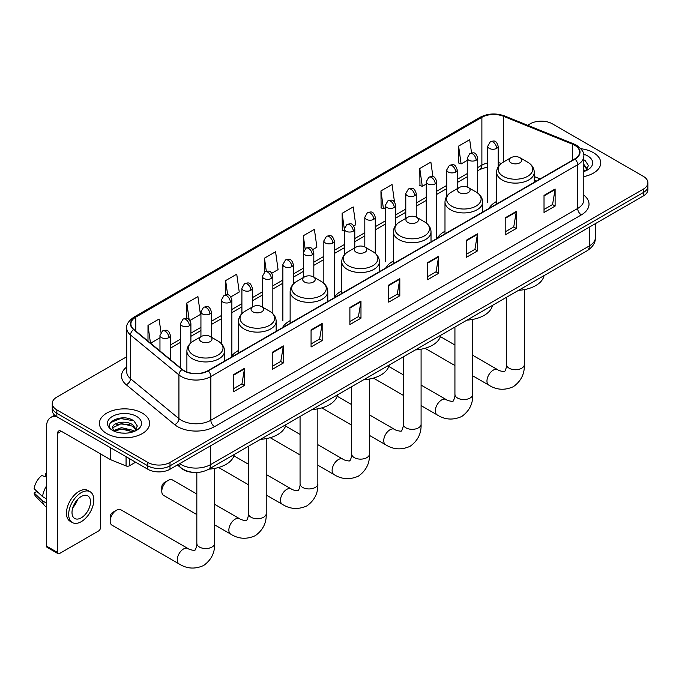 <?xml version="1.0" encoding="UTF-8"?>
<svg xmlns="http://www.w3.org/2000/svg" width="682" height="682" viewBox="0 0 682 682"><rect width="100%" height="100%" fill="white"/><g stroke="black" fill="none" stroke-linecap="round" stroke-linejoin="round"><path stroke-width="1.02" d="M238.512 350.463A27.715 16.001 0 0 0 230.866 357.462M290.131 320.659A27.715 16.001 0 0 0 282.484 327.658M341.75 290.856A27.715 16.001 0 0 0 334.103 297.855M393.369 261.053A27.715 16.001 0 0 0 385.731 268.052M444.988 231.249A27.715 16.001 0 0 0 437.35 238.248M496.615 201.446A27.715 16.001 0 0 0 488.968 208.445M536.393 181.062L534.262 180.201M193.5 472.404A15.686 9.054 180 0 1 181.744 468.568L177.388 464.979M126.724 356.746L56.845 397.086A15.686 9.054 0 0 0 52.25 403.488L52.25 410.325A15.686 9.054 0 0 0 56.845 416.728L147.806 469.242A15.686 9.054 0 0 0 169.997 469.242L643.305 195.981A15.686 9.054 0 0 0 647.9 189.579L647.9 186.16A15.686 9.054 0 0 1 643.305 192.571A15.686 9.054 0 0 0 647.9 186.16L647.9 182.75A15.686 9.054 0 0 0 643.305 176.34L552.343 123.826A15.686 9.054 0 0 0 530.153 123.826L527.646 125.266M52.25 403.488A15.686 9.054 0 0 0 56.845 409.899L147.806 462.413A15.686 9.054 0 0 0 169.997 462.413L169.997 465.832L643.305 192.571L169.997 465.832A15.686 9.054 0 0 1 147.806 465.832A15.686 9.054 0 0 0 169.997 465.832L169.997 469.242M56.845 409.899L56.845 413.309L147.806 465.832L56.845 413.309A15.686 9.054 0 0 1 52.25 406.907A15.686 9.054 0 0 0 56.845 413.309L56.845 416.728M593.383 152.649A25.098 14.492 0 0 0 580.851 148.719A25.098 14.492 0 0 1 593.383 152.649A25.098 14.492 0 0 1 600.74 162.896A25.098 14.492 0 0 0 593.383 152.649M142.265 413.096A25.098 14.492 0 0 0 114.908 409.959A25.098 14.492 0 0 0 99.41 423.343A25.098 14.492 0 0 0 106.767 433.59A25.098 14.492 0 0 0 134.124 436.736A25.098 14.492 0 0 0 149.614 423.343A25.098 14.492 0 0 0 142.265 413.096A25.098 14.492 0 0 0 114.908 409.959A25.098 14.492 0 0 0 99.41 423.343A25.098 14.492 0 0 0 106.767 433.59A25.098 14.492 0 0 0 134.124 436.736A25.098 14.492 0 0 0 149.614 423.343A25.098 14.492 0 0 0 142.265 413.096M574.713 145.283A16.735 9.659 180 0 1 579.615 152.112A16.735 9.659 180 0 1 574.713 158.94L207.899 370.718A16.735 9.659 180 0 1 182.358 369.431L133.928 329.5A16.735 9.659 180 0 1 130.901 323.959A16.735 9.659 180 0 1 135.803 317.13L481.884 117.321A16.735 9.659 180 0 1 503.316 116.238L572.479 144.2A16.735 9.659 180 0 1 574.713 145.283M575.011 145.113A17.152 9.906 0 0 0 572.718 143.996L503.555 116.042A17.152 9.906 0 0 0 481.594 117.151L135.513 316.96A17.152 9.906 0 0 0 133.587 329.636L182.017 369.567A17.152 9.906 0 0 0 208.198 370.889L575.011 159.111A17.152 9.906 0 0 0 575.011 145.113M233.415 374.733L233.415 391.818L244.506 385.407L244.506 368.331L233.415 374.733M233.415 388.783L241.957 383.847L244.463 368.894A4.186 2.413 -120 0 0 244.506 368.331M241.88 383.898L244.506 385.407M272.237 352.321L272.237 369.397L283.328 362.995L283.328 345.91L272.237 352.321M272.237 366.37L280.779 361.434L283.286 346.482A4.186 2.413 -120 0 0 283.328 345.91M280.711 361.477L283.328 362.995M311.069 329.9L311.069 346.985L322.16 340.574L322.16 323.498L311.069 329.9M311.069 343.95L319.611 339.022L322.117 324.069A4.186 2.413 -120 0 0 322.16 323.498M319.534 339.065L322.16 340.574M349.892 307.488L349.892 324.564L360.983 318.162L360.983 301.086L349.892 307.488M349.892 321.537L358.434 316.601L360.94 301.649A4.186 2.413 -120 0 0 360.983 301.086M358.357 316.644L360.983 318.162M544.023 195.41L544.023 212.486L555.114 206.083L555.114 188.999L544.023 195.41M544.023 209.459L552.565 204.523L555.071 189.57A4.186 2.413 -120 0 0 555.114 188.999M552.488 204.566L555.114 206.083M505.192 217.822L505.192 234.898L516.291 228.496L516.291 211.42L505.192 217.822M505.192 231.871L513.742 226.935L516.24 211.983A4.186 2.413 -120 0 0 516.291 211.42M513.665 226.978L516.291 228.496M466.369 240.235L466.369 257.319L477.46 250.916L477.46 233.832L466.369 240.235M466.369 254.284L474.911 249.356L477.417 234.403A4.186 2.413 -120 0 0 477.46 233.832M474.834 249.399L477.46 250.916M427.546 262.655L427.546 279.731L438.637 273.329L438.637 256.253L427.546 262.655M427.546 276.704L436.088 271.768L438.594 256.816A4.186 2.413 -120 0 0 438.637 256.253M436.011 271.811L438.637 273.329M388.714 285.067L388.714 302.152L399.814 295.749L399.814 278.665L388.714 285.067M388.714 299.117L397.265 294.189L399.763 279.236A4.186 2.413 -120 0 0 399.814 278.665M397.188 294.232L399.814 295.749M583.801 176.595A25.098 14.492 0 0 0 600.74 162.896A25.098 14.492 0 0 1 583.801 176.595M169.997 462.413L643.305 189.153A15.686 9.054 0 0 0 647.9 182.75M230.848 296.875L239.246 292.024L236.739 274.181L225.648 280.583L225.648 294.863M189.877 320.531L200.423 314.445L197.916 296.602L186.825 303.004L186.825 318.545M160.969 332.39L159.085 319.014L147.994 325.416L147.994 341.094M353.762 225.913L355.723 224.779L353.216 206.936L342.125 213.338L342.304 230.311M394.494 201.966L392.048 184.515L380.948 190.926L381.127 207.899M432.917 176.689L430.871 162.103L419.78 168.505L419.959 185.487M471.552 152.921L469.693 139.691L458.602 146.093L458.781 163.066M271.82 273.226L278.068 269.612L275.571 251.769L264.471 258.171L264.471 272.161M312.791 249.569L316.9 247.199L314.393 229.348L303.302 235.759L303.362 252.8M303.362 277.565L303.302 252.664M303.302 235.759L305.127 248.768M344.325 231.07L342.125 230.252M342.125 213.338L344.325 229.041A5.226 3.018 0 0 0 345.859 231.164A5.226 3.018 0 0 0 353.259 231.164A5.226 3.018 0 0 0 354.785 229.033C352.662 222.323 350.599 223.662 346.942 224.497A5.226 3.018 60 0 1 349.559 224.762A5.226 3.018 -120 0 1 353.259 231.164M380.948 190.926L383.455 208.769L385.296 207.703M383.455 208.769L380.948 207.831M419.78 168.505L422.286 186.348L426.267 184.046M422.286 186.348L419.78 185.419M458.602 146.093L461.109 163.936L467.238 160.398M461.109 163.936L458.602 162.998M264.471 258.171L266.312 271.274M225.648 280.583L227.652 294.863M186.825 303.004L189.17 319.756M150.569 343.225L159.963 337.803M147.994 325.416L150.483 343.148M583.801 169.733L585.378 170.969M583.801 171.088L584.244 171.387M583.801 164.311L587.39 169.127M583.801 165.666L587.117 169.486M583.801 171.532A17.05 9.846 0 0 0 587.688 169.852A17.05 9.846 0 0 0 587.688 155.931A17.05 9.846 0 0 0 583.604 154.192M585.778 170.807L588.447 165.564L585.071 160.466M583.801 159.835L584.841 160.313M510.997 162.81A6.274 3.623 0 0 0 519.872 162.81A6.274 3.623 0 0 0 519.872 157.687L527.663 162.18A17.297 9.983 0 0 1 527.663 176.306A17.297 9.983 0 0 1 503.205 176.306A17.297 9.983 0 0 1 503.205 162.18C498.951 164.712 496.752 168.07 496.615 172.265A18.823 10.869 0 0 0 502.123 179.946A18.823 10.869 0 0 0 522.642 182.299A18.823 10.869 0 0 0 534.262 172.265C534.125 168.07 531.926 164.712 527.663 162.18L519.872 157.687A6.274 3.623 0 0 0 510.997 157.687A6.274 3.623 0 0 0 510.997 162.81M518.559 290.327A28.763 16.607 0 0 0 544.031 275.622M459.378 192.605A6.274 3.623 0 0 0 468.253 192.605A6.274 3.623 0 0 0 468.253 187.482L476.045 191.983A17.297 9.983 0 0 1 476.045 206.1A17.297 9.983 0 0 1 451.586 206.1A17.297 9.983 0 0 1 451.586 191.983C447.332 194.515 445.133 197.874 444.988 202.06A18.823 10.869 0 0 0 450.504 209.749A18.823 10.869 0 0 0 471.023 212.102A18.823 10.869 0 0 0 482.643 202.06C482.506 197.874 480.307 194.515 476.045 191.983L468.253 187.482A6.274 3.623 0 0 0 459.378 187.482A6.274 3.623 0 0 0 459.378 192.605M466.94 320.131A28.763 16.607 0 0 0 492.413 305.425M407.759 222.409A6.274 3.623 0 0 0 416.634 222.409A6.274 3.623 0 0 0 416.634 217.285L424.426 221.786A17.297 9.983 0 0 1 424.426 235.904A17.297 9.983 0 0 1 399.967 235.904A17.297 9.983 0 0 1 399.967 221.786C395.713 224.318 393.514 227.677 393.369 231.863A18.823 10.869 0 0 0 398.885 239.553A18.823 10.869 0 0 0 419.404 241.905A18.823 10.869 0 0 0 431.024 231.863C430.888 227.677 428.688 224.318 424.426 221.786L416.634 217.285A6.274 3.623 0 0 0 407.759 217.285A6.274 3.623 0 0 0 407.759 222.409M415.321 349.934A28.763 16.607 0 0 0 440.785 335.229M356.14 252.212A6.274 3.623 0 0 0 365.015 252.212A6.274 3.623 0 0 0 365.015 247.089L372.807 251.59A17.297 9.983 0 0 1 372.807 265.707A17.297 9.983 0 0 1 348.349 265.707A17.297 9.983 0 0 1 348.349 251.59C344.086 254.122 341.887 257.481 341.75 261.666A18.823 10.869 0 0 0 347.266 269.356A18.823 10.869 0 0 0 367.786 271.709A18.823 10.869 0 0 0 379.405 261.666C379.26 257.481 377.069 254.122 372.807 251.59L365.015 247.089A6.274 3.623 0 0 0 356.14 247.089A6.274 3.623 0 0 0 356.14 252.212M363.702 379.738A28.763 16.607 0 0 0 389.166 365.032M304.522 282.016A6.274 3.623 0 0 0 313.396 282.016A6.274 3.623 0 0 0 313.396 276.892L321.188 281.393A17.297 9.983 0 0 1 321.188 295.511A17.297 9.983 0 0 1 296.73 295.511A17.297 9.983 0 0 1 296.73 281.393C292.467 283.925 290.268 287.284 290.131 291.47A18.823 10.869 0 0 0 295.647 299.159A18.823 10.869 0 0 0 316.158 301.512A18.823 10.869 0 0 0 327.786 291.47C327.641 287.284 325.442 283.925 321.188 281.393L313.396 276.892A6.274 3.623 0 0 0 304.522 276.892A6.274 3.623 0 0 0 304.522 282.016M312.083 409.541A28.763 16.607 0 0 0 337.547 394.835M161.787 491.321L161.787 487.05A3.657 2.114 -60 0 1 164.379 482.566L168.07 480.435A8.892 5.132 120 0 0 161.787 491.321A8.892 5.132 120 0 0 163.629 495.388L196.825 514.56M252.903 311.819A6.274 3.623 0 0 0 261.777 311.819A6.274 3.623 0 0 0 261.777 306.695L269.569 311.197A17.297 9.983 0 0 1 269.569 325.314A17.297 9.983 0 0 1 245.111 325.314A17.297 9.983 0 0 1 245.111 311.197C240.848 313.72 238.649 317.087 238.512 321.273A18.823 10.869 0 0 0 244.028 328.963A18.823 10.869 0 0 0 264.539 331.316A18.823 10.869 0 0 0 276.159 321.273C276.022 317.087 273.823 313.72 269.569 311.197L261.777 306.695A6.274 3.623 0 0 0 252.903 306.695A6.274 3.623 0 0 0 252.903 311.819M260.456 439.344A28.763 16.607 0 0 0 285.928 424.639M196.825 494.024L172.52 479.992A8.892 5.132 120 0 0 168.07 480.435L164.379 482.566M110.169 521.125L110.169 516.854A3.657 2.114 -60 0 1 112.76 512.37L116.451 510.238A8.892 5.132 120 0 0 110.169 521.125A8.892 5.132 120 0 0 112.01 525.191L179.085 563.92A8.892 5.132 -60 0 1 177.721 556.793A8.892 5.132 -60 0 1 183.526 548.967A8.892 5.132 -60 0 1 187.976 548.524C188.991 549.735 195.725 550.954 194.771 550.076C195.061 551.346 197.371 544.901 196.825 543.409A8.892 5.132 180 0 0 199.434 547.041A8.892 5.132 180 0 0 212 547.041A8.892 5.132 180 0 0 214.608 543.409C214.983 552.616 211.335 559.965 203.662 565.472C195.061 569.368 186.868 568.848 179.085 563.92M201.275 341.622A6.274 3.623 0 0 0 210.15 341.622A6.274 3.623 0 0 0 210.15 336.499L217.942 341A17.297 9.983 0 0 1 217.942 355.117A17.297 9.983 0 0 1 193.492 355.117A17.297 9.983 0 0 1 193.492 341C189.229 343.523 187.03 346.891 186.894 351.077A18.823 10.869 0 0 0 192.401 358.766A18.823 10.869 0 0 0 212.92 361.119A18.823 10.869 0 0 0 224.54 351.077C224.404 346.891 222.204 343.523 217.942 341L210.15 336.499A6.274 3.623 0 0 0 201.275 336.499A6.274 3.623 0 0 0 201.275 341.622M208.837 469.148A28.763 16.607 0 0 0 234.31 454.442M187.976 548.524L120.902 509.795A8.892 5.132 120 0 0 116.451 510.238L112.76 512.37M129.41 458.628L129.41 465.78L135.607 462.2M56.666 416.625A20.92 12.08 -120 0 0 50.826 417.401A20.92 12.08 -120 0 0 46.495 426.975L46.495 546.103L57.586 552.505L57.586 433.377A5.226 3.018 60 0 1 58.669 430.99A5.226 3.018 60 0 1 61.286 431.246L110.305 459.549L110.305 447.588M57.586 552.505A2.617 1.509 120 0 0 58.123 553.707L47.032 547.296A2.617 1.509 -60 0 1 46.495 546.103M58.123 553.707A2.617 1.509 120 0 0 59.436 553.571L98.634 530.946A2.617 1.509 120 0 0 100.476 527.74L100.476 453.871M129.41 465.78A2.617 1.509 180 0 1 126.068 465.942L110.655 459.711A2.617 1.509 180 0 1 110.305 459.549M81.252 517.834A13.077 7.545 120 0 0 89.794 506.317A13.077 7.545 120 0 0 87.79 495.84A13.077 7.545 120 0 0 81.252 496.487A13.077 7.545 120 0 0 72.71 508.005A13.077 7.545 120 0 0 74.713 518.482A13.077 7.545 120 0 0 81.252 517.834M72.804 507.706A13.077 7.545 120 0 0 77.492 499.574M46.495 473.76L45.387 473.427L45.387 476.053L46.495 476.692M90.143 491.765L87.927 490.486A17.783 10.264 120 0 0 79.035 491.364A17.783 10.264 120 0 0 67.416 507.033A17.783 10.264 120 0 0 70.144 521.278L72.36 522.557A17.783 10.264 120 0 0 81.252 521.679A17.783 10.264 120 0 0 92.863 506.01A17.783 10.264 120 0 0 90.143 491.765A17.783 10.264 120 0 0 81.252 492.643A17.783 10.264 120 0 0 69.632 508.312A17.783 10.264 120 0 0 72.36 522.557M46.495 485.985A17.255 9.966 120 0 0 42.565 496.615L34.1 488.696A13.597 7.852 120 0 1 41.687 475.559L46.495 477.016M46.495 498.883L42.565 496.615M38.678 492.984L36.376 491.654L34.1 492.967L42.565 500.886L46.495 503.154M42.565 500.886A17.255 9.966 120 0 0 44.697 505.712A17.255 9.966 120 0 0 46.001 506.735L46.495 507.024M46.495 473.112A13.597 7.852 120 0 0 45.387 473.427M34.1 492.967A13.597 7.852 120 0 0 35.711 496.351L44.697 505.712M121.677 433.053L125.624 433.164M113.843 430.547L121.456 427.648L132.871 430.316L134.252 431.425M114.542 431.28L121.456 429.004L133.118 431.842M113.962 431.075L112.743 428.211A11.816 6.82 0 0 0 114.653 431.374M136.264 429.583L132.871 424.895C125.778 419.601 111.183 422.866 112.743 428.211L112.7 427.691M112.769 428.381L113.101 427.503L121.456 423.582L132.871 426.25L135.999 429.933M134.661 431.254L137.329 426.011L133.953 420.922C121.993 412.329 100.731 423.65 113.007 430.598L113.613 430.973M136.571 416.387A17.05 9.846 0 0 0 112.462 416.387A17.05 9.846 0 0 0 112.462 430.308A17.05 9.846 0 0 0 136.571 430.308A17.05 9.846 0 0 0 136.571 416.387M110.518 422.635L120.526 418.526L133.723 420.768M116.767 424.63L120.526 423.948L129.947 424.758M116.767 430.052L120.526 429.37L129.947 430.18M179.681 463.649A20.92 12.08 0 0 0 181.088 464.553A20.92 12.08 0 0 0 210.67 464.553L589.316 245.938A20.92 12.08 0 0 0 595.446 237.396C595.599 242.587 592.837 247.029 587.151 250.729L208.504 469.335A10.46 6.036 60 0 0 210.67 464.553L210.67 445.764M589.316 227.149L589.316 245.938A10.46 6.036 60 0 1 587.151 250.729M178.837 464.144A10.46 6.999 129.5 0 0 180.662 467.545L177.482 464.919M643.305 195.981L643.305 189.153M147.806 469.242L147.806 462.413M583.801 195.146A26.146 15.098 180 0 1 581.371 214.873L214.557 426.651A5.226 3.018 60 0 1 210.857 420.248L577.671 208.47A20.92 12.08 0 0 0 583.801 199.928L583.801 156.212A20.92 12.08 180 0 1 577.671 164.746A5.226 3.018 -120 0 0 575.011 159.111M214.557 426.651A26.146 15.098 180 0 1 177.576 426.651A26.146 15.098 180 0 1 174.643 424.639L126.221 384.708A26.146 15.098 180 0 1 126.724 366.993M181.276 420.248A20.92 12.08 0 0 0 210.857 420.248L210.857 376.524A20.92 12.08 180 0 1 178.931 374.912L130.501 334.981A20.92 12.08 180 0 1 126.724 328.059L126.724 371.784A20.92 12.08 0 0 0 130.501 378.706L178.931 418.637A20.92 12.08 0 0 0 181.276 420.248M583.801 156.212C584.491 152.947 582.096 149.298 576.588 145.275L573.835 143.945A5.226 2.447 112 0 0 572.718 143.996M573.835 143.945L504.68 115.983C496.019 112.922 487.792 113.365 480.009 117.321A5.226 3.018 60 0 1 481.594 117.151M135.513 316.96A5.226 3.018 -120 0 0 133.928 317.121C128.506 321.026 126.102 324.675 126.724 328.059M133.587 329.636A5.226 3.495 129.5 0 0 130.501 334.981L130.501 378.706A5.226 3.495 -50.5 0 1 126.221 384.708M504.68 115.983A5.226 2.447 112 0 0 503.555 116.042M182.017 369.567A5.226 3.495 129.5 0 0 178.931 374.912L178.931 418.637A5.226 3.495 -50.5 0 1 174.643 424.639M208.198 370.889A5.226 3.018 60 0 1 210.857 376.524L577.671 164.746L577.671 208.47A5.226 3.018 60 0 0 581.371 214.873M135.803 317.13L135.803 331.043M572.479 144.2L572.479 160.236M503.316 116.238L503.316 162.12M540.093 178.931L534.262 176.57M501.398 163.39A16.735 9.659 0 0 0 498.184 162.666M487.724 162.955A16.735 9.659 0 0 0 481.884 165.138L477.698 167.559M481.884 117.321L481.884 165.138A9.412 5.43 60 0 1 479.94 169.451L477.698 170.739M467.238 173.595L457.213 179.383M446.753 185.427L436.727 191.216M426.267 197.251L416.242 203.04M405.781 209.076L395.756 214.864M385.296 220.908L375.271 226.697M364.81 232.733L354.785 238.521M344.325 244.557L334.299 250.345M323.839 256.389L313.814 262.178M303.362 268.214L293.328 274.002M282.877 280.038L272.843 285.826M262.391 291.87L252.357 297.659M241.905 303.695L231.871 309.483M221.42 315.519L211.386 321.316M200.934 327.351L190.9 333.14M180.449 339.176L170.423 344.964M388.714 285.613L399.763 279.236M427.546 263.192L438.594 256.816M466.369 240.78L477.417 234.403M505.192 218.368L516.24 211.983M544.023 195.947L555.071 189.57M349.892 308.025L360.94 301.649M311.069 330.446L322.117 324.069M272.237 352.858L283.286 346.482M233.415 375.279L244.463 368.894M524.33 289.611L524.33 364.597A8.892 5.132 180 0 1 521.721 368.229A8.892 5.132 180 0 1 509.156 368.229A8.892 5.132 180 0 1 506.547 364.597C507.093 366.081 504.782 372.525 504.492 371.264C505.447 372.142 498.713 370.914 497.698 369.704L472.711 355.279M524.33 364.597C524.705 373.796 521.057 381.153 513.384 386.66C504.782 390.556 496.59 390.036 488.806 385.108A8.892 5.132 -60 0 1 487.442 377.981A8.892 5.132 -60 0 1 493.248 370.147A8.892 5.132 -60 0 1 497.698 369.704M472.711 319.415L472.711 394.401A8.892 5.132 180 0 1 470.103 398.032A8.892 5.132 180 0 1 457.528 398.032A8.892 5.132 180 0 1 454.928 394.401C455.465 395.884 453.155 402.329 452.874 401.067C453.828 401.945 447.094 400.718 446.079 399.507L421.084 385.083M472.711 394.401C473.086 403.599 469.438 410.956 461.765 416.463C453.163 420.351 444.971 419.839 437.188 414.912A8.892 5.132 -60 0 1 435.824 407.785A8.892 5.132 -60 0 1 441.629 399.95A8.892 5.132 -60 0 1 446.079 399.507M421.084 349.218L421.084 424.204A8.892 5.132 180 0 1 418.484 427.827A8.892 5.132 180 0 1 405.909 427.827A8.892 5.132 180 0 1 403.309 424.204C403.846 425.687 401.536 432.132 401.255 430.871C402.21 431.749 395.475 430.521 394.46 429.31L369.465 414.886M421.084 424.204C421.467 433.402 417.819 440.76 410.146 446.267C401.545 450.154 393.352 449.643 385.569 444.707A8.892 5.132 -60 0 1 384.205 437.588A8.892 5.132 -60 0 1 390.01 429.754A8.892 5.132 -60 0 1 394.46 429.31M369.465 379.022L369.465 454.007A8.892 5.132 180 0 1 366.865 457.631A8.892 5.132 180 0 1 354.29 457.631A8.892 5.132 180 0 1 351.69 454.007C352.227 455.491 349.917 461.936 349.636 460.665C350.591 461.552 343.847 460.324 342.833 459.114L317.846 444.69M369.465 454.007C369.849 463.206 366.2 470.563 358.527 476.07C349.917 479.958 341.725 479.446 333.95 474.51A8.892 5.132 -60 0 1 332.586 467.392A8.892 5.132 -60 0 1 338.391 459.557A8.892 5.132 -60 0 1 342.833 459.114M317.846 408.825L317.846 483.811A8.892 5.132 180 0 1 315.246 487.434A8.892 5.132 180 0 1 302.672 487.434A8.892 5.132 180 0 1 300.063 483.811C300.609 485.294 298.298 491.739 298.017 490.469C298.963 491.347 292.228 490.128 291.214 488.917L266.227 474.493M317.846 483.811C318.23 493.009 314.581 500.358 306.9 505.873C298.298 509.761 290.106 509.241 282.322 504.313A8.892 5.132 -60 0 1 280.967 497.195A8.892 5.132 -60 0 1 286.772 489.361A8.892 5.132 -60 0 1 291.214 488.917M266.227 438.628L266.227 513.606A8.892 5.132 180 0 1 263.627 517.237A8.892 5.132 180 0 1 251.053 517.237A8.892 5.132 180 0 1 248.444 513.606C248.99 515.098 246.679 521.542 246.39 520.272C247.344 521.15 240.61 519.931 239.595 518.721L214.608 504.296M266.227 513.606C266.602 522.813 262.962 530.161 255.281 535.668C246.679 539.564 238.487 539.044 230.704 534.117A8.892 5.132 -60 0 1 229.34 526.998A8.892 5.132 -60 0 1 235.154 519.164A8.892 5.132 -60 0 1 239.595 518.721M496.649 148.378A5.226 3.018 0 0 0 498.184 146.238C496.061 139.529 493.998 140.867 490.341 141.711A5.226 3.018 60 0 1 492.958 141.967A5.226 3.018 -120 0 1 496.649 148.378A5.226 3.018 0 0 1 489.258 148.378A5.226 3.018 0 0 1 487.724 146.238L490.341 141.711M476.164 160.202A5.226 3.018 0 0 0 477.698 158.071C475.576 151.361 473.513 152.691 469.855 153.535A5.226 3.018 60 0 1 472.473 153.8A5.226 3.018 -120 0 1 476.164 160.202A5.226 3.018 0 0 1 468.773 160.202A5.226 3.018 0 0 1 467.238 158.071L469.855 153.535M455.687 172.026A5.226 3.018 0 0 0 457.213 169.895C455.09 163.186 453.027 164.524 449.37 165.368A5.226 3.018 60 0 1 451.987 165.624A5.226 3.018 -120 0 1 455.687 172.026A5.226 3.018 0 0 1 448.287 172.026A5.226 3.018 0 0 1 446.753 169.895L449.37 165.368M435.201 183.859A5.226 3.018 0 0 0 436.727 181.719C434.605 175.01 432.541 176.348 428.884 177.192A5.226 3.018 60 0 1 431.501 177.448A5.226 3.018 -120 0 1 435.201 183.859A5.226 3.018 0 0 1 427.802 183.859A5.226 3.018 0 0 1 426.267 181.719L428.884 177.192M414.716 195.683A5.226 3.018 0 0 0 416.242 193.552C414.119 186.842 412.056 188.181 408.399 189.016A5.226 3.018 60 0 1 411.016 189.281A5.226 3.018 -120 0 1 414.716 195.683A5.226 3.018 0 0 1 407.316 195.683A5.226 3.018 0 0 1 405.781 193.552L408.399 189.016M394.23 207.507A5.226 3.018 0 0 0 395.756 205.376C393.633 198.667 391.57 200.005 387.913 200.849A5.226 3.018 60 0 1 390.53 201.105A5.226 3.018 -120 0 1 394.23 207.507A5.226 3.018 0 0 1 386.83 207.507A5.226 3.018 0 0 1 385.296 205.376L387.913 200.849M373.745 219.34A5.226 3.018 0 0 0 375.271 217.2C373.148 210.499 371.085 211.829 367.428 212.673A5.226 3.018 60 0 1 370.045 212.929A5.226 3.018 -120 0 1 373.745 219.34A5.226 3.018 0 0 1 366.345 219.34A5.226 3.018 0 0 1 364.81 217.2L367.428 212.673M332.773 242.988A5.226 3.018 0 0 0 334.299 240.857C332.177 234.148 330.114 235.486 326.456 236.33A5.226 3.018 60 0 1 329.074 236.586A5.226 3.018 -120 0 1 332.773 242.988A5.226 3.018 0 0 1 325.374 242.988A5.226 3.018 0 0 1 323.839 240.857L326.456 236.33M312.288 254.821A5.226 3.018 0 0 0 313.814 252.681C311.691 245.98 309.628 247.31 305.971 248.154A5.226 3.018 60 0 1 308.588 248.418A5.226 3.018 -120 0 1 312.288 254.821A5.226 3.018 0 0 1 304.888 254.821A5.226 3.018 0 0 1 303.362 252.681L305.971 248.154M291.802 266.645A5.226 3.018 0 0 0 293.328 264.514C291.205 257.805 289.142 259.143 285.485 259.978A5.226 3.018 60 0 1 288.102 260.243A5.226 3.018 -120 0 1 291.802 266.645A5.226 3.018 0 0 1 284.403 266.645A5.226 3.018 0 0 1 282.877 264.514L285.485 259.978M271.317 278.469A5.226 3.018 0 0 0 272.843 276.338C270.72 269.629 268.657 270.967 265 271.811A5.226 3.018 60 0 1 267.617 272.067A5.226 3.018 -120 0 1 271.317 278.469A5.226 3.018 0 0 1 263.917 278.469A5.226 3.018 0 0 1 262.391 276.338L265 271.811M250.831 290.302A5.226 3.018 0 0 0 252.357 288.162C250.234 281.461 248.18 282.791 244.514 283.635A5.226 3.018 60 0 1 247.131 283.9A5.226 3.018 -120 0 1 250.831 290.302A5.226 3.018 0 0 1 243.431 290.302A5.226 3.018 0 0 1 241.905 288.162L244.514 283.635M230.345 302.126A5.226 3.018 0 0 0 231.871 299.995C229.757 293.286 227.694 294.624 224.028 295.468A5.226 3.018 60 0 1 226.646 295.724A5.226 3.018 -120 0 1 230.345 302.126A5.226 3.018 0 0 1 222.946 302.126A5.226 3.018 0 0 1 221.42 299.995L224.028 295.468M209.86 313.959A5.226 3.018 0 0 0 211.386 311.819C209.272 305.11 207.209 306.448 203.543 307.292A5.226 3.018 60 0 1 206.16 307.548A5.226 3.018 -120 0 1 209.86 313.959A5.226 3.018 0 0 1 202.46 313.959A5.226 3.018 0 0 1 200.934 311.819L203.543 307.292M189.374 325.783A5.226 3.018 0 0 0 190.9 323.643C188.786 316.942 186.723 318.272 183.057 319.116A5.226 3.018 60 0 1 185.675 319.381A5.226 3.018 -120 0 1 189.374 325.783A5.226 3.018 0 0 1 181.975 325.783A5.226 3.018 0 0 1 180.449 323.643L183.057 319.116M168.889 337.607A5.226 3.018 0 0 0 170.423 335.476C168.301 328.767 166.238 330.105 162.572 330.949A5.226 3.018 60 0 1 165.189 331.205A5.226 3.018 -120 0 1 168.889 337.607A5.226 3.018 0 0 1 161.489 337.607A5.226 3.018 0 0 1 159.963 335.476L162.572 330.949M57.586 433.377L61.286 431.246M110.655 447.793L110.655 459.711M126.068 465.942L126.068 456.693M208.504 469.335C200.09 473.564 191.676 473.564 183.253 469.335L180.662 467.545M595.446 237.396L595.446 223.611M480.009 117.321L133.928 317.121M487.724 166.8L479.94 169.451M467.238 176.783L457.213 182.571M446.753 188.607L436.727 194.396M426.267 200.431L416.242 206.22M405.781 212.264L395.756 218.052M385.296 224.088L375.271 229.877M364.81 235.912L354.785 241.709M344.325 247.745L334.299 253.534M323.839 259.569L313.814 265.358M303.362 271.402L293.328 277.19M282.877 283.226L272.843 289.015M262.391 295.05L252.357 300.839M241.905 306.883L231.871 312.671M221.42 318.707L211.386 324.496M200.934 330.531L190.9 336.32M180.449 342.364L170.423 348.152M536.512 180.994L534.262 180.091M488.806 385.108L472.711 375.808M454.928 365.543L425.031 348.289M534.262 182.299L534.262 172.265M496.615 204.037L496.615 172.265M510.997 157.687L503.205 162.18M454.928 345.015L440.419 336.635M506.547 297.267L506.547 364.597M437.188 414.912L421.084 405.611M403.309 395.347L373.412 378.092M482.643 212.102L482.643 202.06M444.988 233.832L444.988 202.06M459.378 187.482L451.586 191.983M403.309 374.819L388.8 366.439M454.928 327.07L454.928 394.401M385.569 444.707L369.465 435.414M351.69 425.15L321.793 407.887M431.024 241.897L431.024 231.863M393.369 263.636L393.369 231.863M407.759 217.285L399.967 221.786M351.69 404.622L337.172 396.242M403.309 356.865L403.309 424.204M333.95 474.51L317.846 465.218M300.063 454.954L270.174 437.691M379.405 271.7L379.405 261.666M341.75 293.439L341.75 261.666M356.14 247.089L348.349 251.59M300.063 434.425L285.553 426.045M351.69 386.668L351.69 454.007M282.322 504.313L266.227 495.021M248.444 484.757L218.555 467.494M327.786 301.504L327.786 291.47M290.131 323.242L290.131 291.47M304.522 276.892L296.73 281.393M248.444 464.229L233.935 455.849M300.063 416.472L300.063 483.811M230.704 534.117L214.608 524.825M276.159 331.307L276.159 321.273M238.512 353.046L238.512 321.273M252.903 306.695L245.111 311.197M248.444 446.275L248.444 513.606M214.608 468.432L214.608 543.409M224.54 361.11L224.54 351.077M186.894 371.971L186.894 351.077M201.275 336.499L193.492 341M196.825 472.49L196.825 543.409M498.184 166.868L498.184 146.238M487.724 202.605L487.724 146.238M477.698 193.066L477.698 158.071M467.238 187.013L467.238 158.071M457.213 188.735L457.213 169.895M446.753 196.373L446.753 169.895M436.727 238.086L436.727 181.719M426.267 223.014L426.267 181.719M416.242 217.081L416.242 193.552M405.781 218.428L405.781 193.552M395.756 225.324L395.756 205.376M385.296 261.735L385.296 205.376M375.271 253.329L375.271 217.2M364.81 246.978L364.81 217.2M354.785 247.873L354.785 229.033M344.325 254.889L344.325 229.033L346.942 224.497M334.299 297.216L334.299 240.857M323.839 283.294L323.839 240.857M313.814 277.139L313.814 252.681M293.328 284.002L293.328 264.514M282.877 320.872L282.877 264.514M272.843 313.686L272.843 276.338M262.391 307.053L262.391 276.338M252.357 307.011L252.357 288.162M241.905 313.618L241.905 288.162M231.871 355.885L231.871 299.995M221.42 343.685L221.42 299.995M211.386 337.215L211.386 311.819M200.934 336.703L200.934 311.819M190.9 342.833L190.9 323.643M180.449 367.854L180.449 323.643M170.423 359.585L170.423 335.476M159.963 350.966L159.963 335.476M50.826 417.401L54.688 415.168"/></g></svg>
